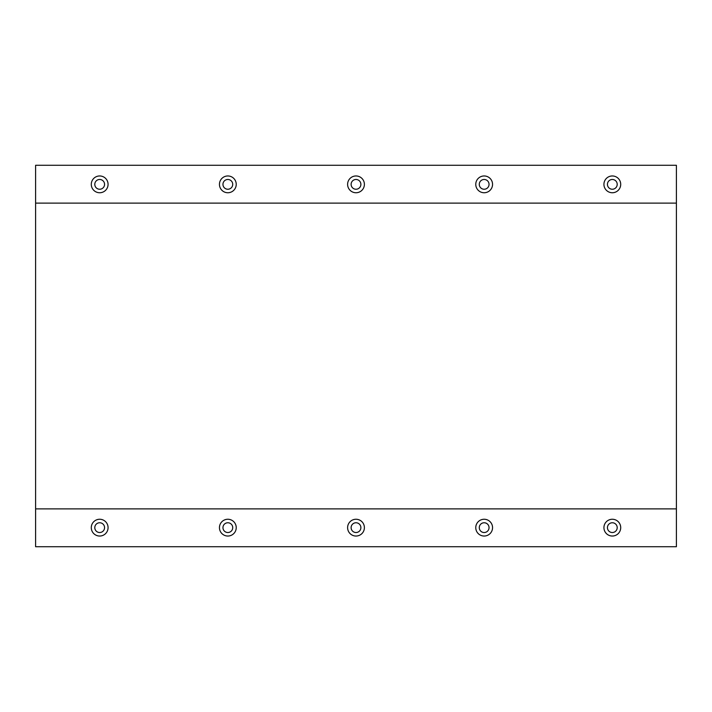 <?xml version="1.0" encoding="UTF-8"?>
<svg xmlns="http://www.w3.org/2000/svg" width="712" height="712" viewBox="0 0 712 712"><rect width="100%" height="100%" fill="white"/><g stroke="black" fill="none" stroke-linecap="round" stroke-linejoin="round"><path stroke-width="1.07" d="M603.927 184.355A8.393 8.393 0 0 0 612.32 192.747A8.393 8.393 0 0 0 620.713 184.355A8.393 8.393 0 0 0 612.32 175.962A8.393 8.393 0 0 0 603.927 184.355M475.767 184.355A8.393 8.393 0 0 0 484.16 192.747A8.393 8.393 0 0 0 492.553 184.355A8.393 8.393 0 0 0 484.16 175.962A8.393 8.393 0 0 0 475.767 184.355M347.607 184.355A8.393 8.393 0 0 0 356 192.747A8.393 8.393 0 0 0 364.393 184.355A8.393 8.393 0 0 0 356 175.962A8.393 8.393 0 0 0 347.607 184.355M91.287 184.355A8.393 8.393 0 0 0 99.68 192.747A8.393 8.393 0 0 0 108.073 184.355A8.393 8.393 0 0 0 99.68 175.962A8.393 8.393 0 0 0 91.287 184.355M219.447 184.355A8.393 8.393 0 0 0 227.84 192.747A8.393 8.393 0 0 0 236.233 184.355A8.393 8.393 0 0 0 227.84 175.962A8.393 8.393 0 0 0 219.447 184.355M603.927 527.645A8.393 8.393 0 0 0 612.32 536.038A8.393 8.393 0 0 0 620.713 527.645A8.393 8.393 0 0 0 612.32 519.253A8.393 8.393 0 0 0 603.927 527.645M475.767 527.645A8.393 8.393 0 0 0 484.16 536.038A8.393 8.393 0 0 0 492.553 527.645A8.393 8.393 0 0 0 484.16 519.253A8.393 8.393 0 0 0 475.767 527.645M347.607 527.645A8.393 8.393 0 0 0 356 536.038A8.393 8.393 0 0 0 364.393 527.645A8.393 8.393 0 0 0 356 519.253A8.393 8.393 0 0 0 347.607 527.645M219.447 527.645A8.393 8.393 0 0 0 227.84 536.038A8.393 8.393 0 0 0 236.233 527.645A8.393 8.393 0 0 0 227.84 519.253A8.393 8.393 0 0 0 219.447 527.645M91.287 527.645A8.393 8.393 0 0 0 99.68 536.038A8.393 8.393 0 0 0 108.073 527.645A8.393 8.393 0 0 0 99.68 519.253A8.393 8.393 0 0 0 91.287 527.645M104.566 527.645A4.886 4.886 0 0 1 99.68 532.523A4.886 4.886 0 0 1 94.794 527.645A4.886 4.886 0 0 1 99.68 522.759A4.886 4.886 0 0 1 104.566 527.645M232.726 527.645A4.886 4.886 0 0 1 227.84 532.523A4.886 4.886 0 0 1 222.954 527.645A4.886 4.886 0 0 1 227.84 522.759A4.886 4.886 0 0 1 232.726 527.645M360.886 527.645A4.886 4.886 0 0 1 356 532.523A4.886 4.886 0 0 1 351.114 527.645A4.886 4.886 0 0 1 356 522.759A4.886 4.886 0 0 1 360.886 527.645M489.046 527.645A4.886 4.886 0 0 1 484.16 532.523A4.886 4.886 0 0 1 479.274 527.645A4.886 4.886 0 0 1 484.16 522.759A4.886 4.886 0 0 1 489.046 527.645M617.206 527.645A4.886 4.886 0 0 1 612.32 532.523A4.886 4.886 0 0 1 607.434 527.645A4.886 4.886 0 0 1 612.32 522.759A4.886 4.886 0 0 1 617.206 527.645M232.726 184.355A4.886 4.886 0 0 1 227.84 189.241A4.886 4.886 0 0 1 222.954 184.355A4.886 4.886 0 0 1 227.84 179.477A4.886 4.886 0 0 1 232.726 184.355M104.566 184.355A4.886 4.886 0 0 1 99.68 189.241A4.886 4.886 0 0 1 94.794 184.355A4.886 4.886 0 0 1 99.68 179.477A4.886 4.886 0 0 1 104.566 184.355M360.886 184.355A4.886 4.886 0 0 1 356 189.241A4.886 4.886 0 0 1 351.114 184.355A4.886 4.886 0 0 1 356 179.477A4.886 4.886 0 0 1 360.886 184.355M489.046 184.355A4.886 4.886 0 0 1 484.16 189.241A4.886 4.886 0 0 1 479.274 184.355A4.886 4.886 0 0 1 484.16 179.477A4.886 4.886 0 0 1 489.046 184.355M617.206 184.355A4.886 4.886 0 0 1 612.32 189.241A4.886 4.886 0 0 1 607.434 184.355A4.886 4.886 0 0 1 612.32 179.477A4.886 4.886 0 0 1 617.206 184.355M35.6 508.875L35.6 546.718L676.4 546.718L676.4 165.282L35.6 165.282L35.6 508.875L676.4 508.875M676.4 203.125L35.6 203.125"/></g></svg>
